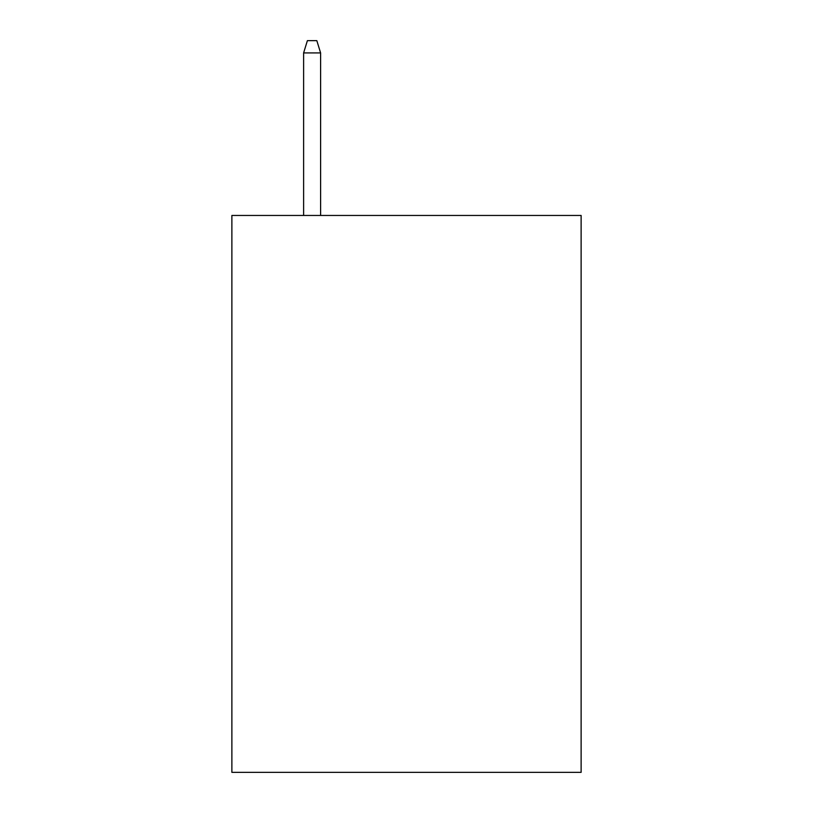 <?xml version="1.0" encoding="UTF-8"?>
<svg xmlns="http://www.w3.org/2000/svg" width="813" height="813" viewBox="0 0 813 813"><rect width="100%" height="100%" fill="white"/><g stroke="black" fill="none" stroke-linecap="round" stroke-linejoin="round"><path stroke-width="1.22" d="M581.122 215.455L581.122 772.35L231.878 772.35L231.878 215.455L581.122 215.455M320.607 215.455L320.607 52.916L303.615 52.916L303.615 215.455M303.615 52.916L307.395 40.65L316.826 40.65L320.607 52.916"/></g></svg>
